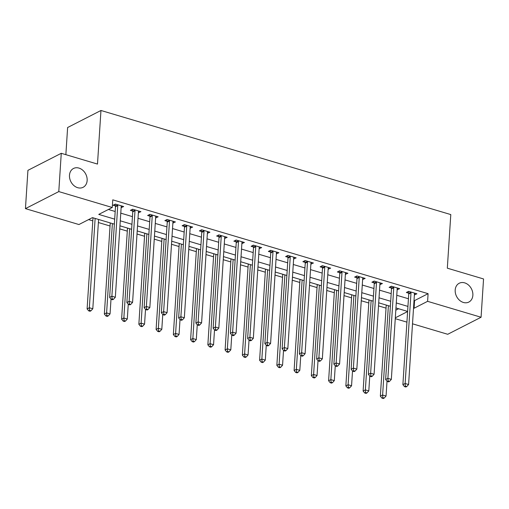 <?xml version="1.0" encoding="UTF-8"?>
<svg xmlns="http://www.w3.org/2000/svg" width="509" height="509" viewBox="0 0 509 509"><rect width="100%" height="100%" fill="white"/><g stroke="black" fill="none" stroke-linecap="round" stroke-linejoin="round"><path stroke-width="0.76" d="M87.147 180.51A10.568 8.348 -117.1 0 1 83.126 187.293A10.568 8.348 -117.1 0 1 73.805 185.486A10.568 8.348 -117.1 0 1 69.485 175.255A10.568 8.348 -117.1 0 1 73.506 168.473A10.568 8.348 -117.1 0 1 82.821 170.286A10.568 8.348 -117.1 0 1 87.147 180.51M472.861 295.29A10.568 8.348 -117.1 0 1 468.834 302.066A10.568 8.348 -117.1 0 1 459.519 300.259A10.568 8.348 -117.1 0 1 455.192 290.028A10.568 8.348 -117.1 0 1 459.22 283.252A10.568 8.348 -117.1 0 1 468.534 285.059A10.568 8.348 -117.1 0 1 472.861 295.29M65.865 154.666L67.621 127.517L100.96 110.478L450.789 214.575L447.322 268.179L483.55 278.957L481.075 317.247L447.735 334.286L412.513 323.807M406.926 322.14L395.264 318.672M88.579 219.608L92.797 220.861M98.383 222.528L110.046 225.996M119.755 228.885L127.295 231.131M137.004 234.019L144.55 236.259M154.259 239.154L161.798 241.393M171.508 244.282L179.047 246.528M188.756 249.416L196.296 251.662M206.005 254.551L213.545 256.797M223.254 259.685L230.8 261.925M240.509 264.814L248.048 267.06M257.758 269.948L265.297 272.194M275.006 275.083L282.546 277.329M292.255 280.217L299.795 282.457M309.504 285.345L317.05 287.591M326.759 290.48L334.298 292.726M344.008 295.614L351.547 297.86M361.256 300.749L368.796 302.989M378.505 305.884L386.051 308.123M114.366 224.157L92.441 217.629L78.927 224.539L25.45 208.626L58.79 191.588L112.266 207.5L98.752 214.41L114.69 219.15M58.79 191.588L61.265 153.298L27.925 170.337L25.45 208.626M395.811 310.172L398.617 308.74M414.027 300.418L414.574 300.584L428.094 293.674L112.763 199.84L112.266 207.5M108.404 209.473L115.187 211.496M120.773 213.156L132.435 216.624M138.022 218.291L149.684 221.759M155.27 223.426L166.933 226.893M172.526 228.554L184.188 232.028M189.774 233.688L201.437 237.162M207.023 238.823L218.685 242.29M224.272 243.957L235.934 247.425M241.527 249.086L253.189 252.559M258.776 254.22L270.438 257.694M276.024 259.355L287.687 262.822M293.273 264.489L304.936 267.957M310.522 269.617L322.184 273.091M327.777 274.752L339.439 278.226M345.026 279.886L356.688 283.354M362.274 285.021L373.937 288.488M379.523 290.149L391.186 293.623M396.772 295.284L408.434 298.758M414.383 294.876L416.916 293.808L408.632 291.345L406.379 292.497L408.625 293.165M397.135 289.742L399.66 288.673L391.383 286.211L389.13 287.362L391.376 288.03M379.886 284.614L382.412 283.545L374.134 281.076L371.882 282.228L374.128 282.896M362.631 279.479L365.163 278.41L356.885 275.948L354.633 277.1L356.873 277.768M345.382 274.345L347.914 273.276L339.63 270.813L337.378 271.965L339.624 272.633M328.133 269.21L330.665 268.141L322.382 265.679L320.129 266.831L322.375 267.499M310.884 264.082L313.41 263.013L305.133 260.544L302.88 261.696L305.126 262.364M293.629 258.947L296.162 257.878L287.884 255.416L285.632 256.568L287.878 257.236M276.381 253.813L278.913 252.744L270.635 250.282L268.383 251.433L270.623 252.101M259.132 248.678L261.664 247.609L253.38 245.147L251.128 246.299L253.374 246.967M241.883 243.55L244.415 242.481L236.131 240.013L233.879 241.164L236.125 241.832M224.634 238.416L227.16 237.347L218.883 234.884L216.63 236.03L218.876 236.698M207.379 233.281L209.912 232.212L201.634 229.75L199.382 230.901L201.621 231.57M190.131 228.147L192.663 227.078L184.385 224.615L182.127 225.767L184.373 226.435M172.882 223.012L175.414 221.943L167.13 219.481L164.878 220.632L167.124 221.3M155.633 217.884L158.159 216.815L149.881 214.346L147.629 215.498L149.875 216.166M138.384 212.749L140.91 211.68L132.633 209.218L130.38 210.37L132.626 211.038M121.129 207.615L123.662 206.546L115.384 204.084L113.132 205.235L115.371 205.903M61.265 153.298L97.493 164.076L100.96 110.478M428.094 293.674L427.598 301.334L481.075 317.247M413.531 308.079L414.084 308.238L427.598 301.334M120.277 220.817L131.939 224.284M137.525 225.945L149.188 229.419M154.781 231.08L166.443 234.554M172.029 236.214L183.692 239.682M189.278 241.349L200.94 244.816M206.527 246.477L218.189 249.951M223.775 251.611L235.444 255.085M241.031 256.746L252.693 260.214M258.279 261.88L269.942 265.348M275.528 267.009L287.191 270.483M292.777 272.143L304.439 275.617M310.032 277.278L321.694 280.745M327.281 282.412L338.943 285.88M344.529 287.54L356.192 291.014M361.778 292.675L373.441 296.149M379.027 297.81L390.689 301.277M396.282 302.944L407.944 306.412M407.62 311.419L395.957 307.945M390.371 306.284L378.709 302.817M373.116 301.15L361.454 297.682M355.867 296.015L344.205 292.548M338.619 290.887L326.956 287.413M321.37 285.753L309.707 282.285M304.121 280.618L292.452 277.151M286.866 275.484L275.204 272.016M269.617 270.355L257.955 266.881M252.369 265.221L240.706 261.747M235.12 260.086L223.457 256.619M217.865 254.952L206.202 251.484M200.616 249.824L188.954 246.35M183.367 244.689L171.705 241.215M166.119 239.554L154.456 236.087M148.87 234.42L137.207 230.952M131.615 229.292L119.952 225.818M395.315 317.832L407.607 311.546M414.574 300.584L414.084 308.238M414.778 293.171L414.663 294.959M397.529 288.037L397.408 289.825M380.274 282.909L380.159 284.696M363.025 277.774L362.911 279.562M345.776 272.639L345.662 274.427M328.528 267.505L328.413 269.293M311.273 262.377L311.158 264.165M294.024 257.242L293.909 259.03M276.775 252.108L276.661 253.896M259.526 246.973L259.412 248.761M242.278 241.845L242.157 243.626M225.023 236.71L224.908 238.498M207.774 231.576L207.659 233.364M190.525 226.441L190.411 228.229M173.276 221.313L173.162 223.095M156.028 216.179L155.907 217.967M138.772 211.044L138.658 212.832M121.524 205.91L121.409 207.697M410.998 292.828L408.746 293.979L402.886 384.645L405.139 383.493L410.998 292.828A1.654 1.304 62.9 0 0 410.935 292.23L410.878 292.013M405.368 386.14L404.464 386.598L405.845 387.012L406.748 386.547L405.368 386.14L405.139 383.493L408.587 384.524L414.447 293.858A1.654 1.304 62.9 0 1 414.587 293.311L414.67 293.139M408.746 293.979A1.654 1.304 62.9 0 0 408.682 293.381L408.199 291.568M402.886 384.645L404.464 386.598M406.748 386.547L408.587 384.524M386.191 305.044A1.654 1.304 -117.1 0 1 386.216 305.495L380.357 396.161L382.609 395.009L386.057 396.034L387.018 381.222M388.386 305.693L382.609 395.009L382.838 397.65L381.935 398.114L383.315 398.522L384.219 398.063L382.838 397.65M386.057 396.034L384.219 398.063M381.935 398.114L380.357 396.161M393.75 287.693L391.497 288.845L385.631 379.51L387.883 378.359L393.75 287.693A1.654 1.304 62.9 0 0 393.686 287.095L393.629 286.879M388.119 381.006L387.215 381.464L388.596 381.877L389.493 381.419L388.119 381.006L387.883 378.359L391.338 379.39L397.198 288.724A1.654 1.304 62.9 0 1 397.338 288.183L397.421 288.005M391.497 288.845A1.654 1.304 62.9 0 0 391.434 288.247L390.944 286.433M385.631 379.51L387.215 381.464M389.493 381.419L391.338 379.39M376.501 282.565L374.249 283.717L368.382 374.382L370.635 373.231L376.501 282.565A1.654 1.304 62.9 0 0 376.437 281.961L376.38 281.744M370.864 375.871L369.967 376.336L371.347 376.743L372.244 376.285L370.864 375.871L370.635 373.231L374.083 374.255L379.949 283.589A1.654 1.304 62.9 0 1 380.083 283.049L380.166 282.877M374.249 283.717A1.654 1.304 62.9 0 0 374.185 283.112L373.695 281.305M368.382 374.382L369.967 376.336M372.244 376.285L374.083 374.255M359.246 277.43L356.994 278.582L351.134 369.248L353.386 368.096L359.246 277.43A1.654 1.304 62.9 0 0 359.189 276.826L359.125 276.616M353.615 370.743L352.718 371.201L354.092 371.608L354.996 371.15L353.615 370.743L353.386 368.096L356.834 369.12L362.701 278.455A1.654 1.304 62.9 0 1 362.834 277.914L362.917 277.742M356.994 278.582A1.654 1.304 62.9 0 0 356.936 277.978L356.446 276.171M351.134 369.248L352.718 371.201M354.996 371.15L356.834 369.12M368.936 299.909A1.654 1.304 -117.1 0 1 368.968 300.361L363.108 391.027L365.36 389.875L368.809 390.899L369.763 376.087M371.131 300.558L365.36 389.875L365.589 392.522L364.686 392.98L366.066 393.393L366.97 392.929L365.589 392.522M368.809 390.899L366.97 392.929M364.686 392.98L363.108 391.027M351.687 294.775A1.654 1.304 -117.1 0 1 351.719 295.226L345.853 385.892L348.105 384.74L351.56 385.771L352.514 370.953M353.882 295.43L348.105 384.74L348.341 387.387L347.437 387.845L348.818 388.259L349.715 387.794L348.341 387.387M351.56 385.771L349.715 387.794M347.437 387.845L345.853 385.892M334.438 289.64A1.654 1.304 -117.1 0 1 334.47 290.098L328.604 380.757L330.856 379.612L334.305 380.637L335.266 365.818M336.634 290.295L330.856 379.612L331.085 382.253L330.188 382.717L331.569 383.124L332.466 382.666L331.085 382.253M334.305 380.637L332.466 382.666M330.188 382.717L328.604 380.757M341.997 272.296L339.745 273.448L333.885 364.113L336.137 362.962L341.997 272.296A1.654 1.304 62.9 0 0 341.933 271.698L341.876 271.482M336.366 365.608L335.463 366.066L336.843 366.48L337.747 366.016L336.366 365.608L336.137 362.962L339.586 363.986L345.446 273.327A1.654 1.304 62.9 0 1 345.586 272.779L345.668 272.608M339.745 273.448A1.654 1.304 62.9 0 0 339.681 272.849L339.198 271.036M333.885 364.113L335.463 366.066M337.747 366.016L339.586 363.986M317.19 284.506A1.654 1.304 -117.1 0 1 317.215 284.964L311.355 375.629L313.608 374.478L317.056 375.502L318.017 360.69M319.385 285.161L313.608 374.478L313.837 377.118L312.94 377.583L314.314 377.99L315.217 377.532L313.837 377.118M317.056 375.502L315.217 377.532M312.94 377.583L311.355 375.629M324.748 267.161L322.496 268.313L316.63 358.979L318.888 357.827L324.748 267.161A1.654 1.304 62.9 0 0 324.685 266.563L324.627 266.347M319.118 360.474L318.214 360.932L319.595 361.345L320.498 360.887L319.118 360.474L318.888 357.827L322.337 358.858L328.197 268.192A1.654 1.304 62.9 0 1 328.337 267.651L328.42 267.473M322.496 268.313A1.654 1.304 62.9 0 0 322.432 267.715L321.949 265.902M316.63 358.979L318.214 360.932M320.498 360.887L322.337 358.858M307.5 262.033L305.247 263.185L299.381 353.85L301.633 352.699L307.5 262.033A1.654 1.304 62.9 0 0 307.436 261.429L307.379 261.212M301.869 355.339L300.965 355.804L302.346 356.211L303.243 355.753L301.869 355.339L301.633 352.699L305.088 353.723L310.948 263.058A1.654 1.304 62.9 0 1 311.088 262.517L311.171 262.345M305.247 263.185A1.654 1.304 62.9 0 0 305.184 262.58L304.694 260.767M299.381 353.85L300.965 355.804M303.243 355.753L305.088 353.723M290.251 256.899L287.999 258.05L282.132 348.716L284.385 347.564L290.251 256.899A1.654 1.304 62.9 0 0 290.187 256.294L290.13 256.084M284.614 350.205L283.717 350.669L285.097 351.076L285.994 350.618L284.614 350.205L284.385 347.564L287.833 348.589L293.699 257.923A1.654 1.304 62.9 0 1 293.833 257.382L293.916 257.21M287.999 258.05A1.654 1.304 62.9 0 0 287.935 257.446L287.445 255.639M282.132 348.716L283.717 350.669M285.994 350.618L287.833 348.589M272.996 251.764L270.743 252.916L264.884 343.581L267.136 342.43L272.996 251.764A1.654 1.304 62.9 0 0 272.939 251.166L272.875 250.95M267.365 345.077L266.462 345.535L267.842 345.948L268.746 345.484L267.365 345.077L267.136 342.43L270.584 343.454L276.451 252.788A1.654 1.304 62.9 0 1 276.584 252.248L276.667 252.076M270.743 252.916A1.654 1.304 62.9 0 0 270.68 252.318L270.196 250.504M264.884 343.581L266.462 345.535M268.746 345.484L270.584 343.454M255.747 246.63L253.495 247.781L247.635 338.447L249.887 337.295L255.747 246.63A1.654 1.304 62.9 0 0 255.683 246.032L255.626 245.815M250.116 339.942L249.213 340.4L250.593 340.814L251.497 340.349L250.116 339.942L249.887 337.295L253.336 338.326L259.196 247.66A1.654 1.304 62.9 0 1 259.336 247.119L259.418 246.941M253.495 247.781A1.654 1.304 62.9 0 0 253.431 247.183L252.948 245.37M247.635 338.447L249.213 340.4M251.497 340.349L253.336 338.326M299.941 279.377A1.654 1.304 -117.1 0 1 299.966 279.829L294.107 370.495L296.359 369.343L299.807 370.367L300.768 355.556M302.136 280.026L296.359 369.343L296.588 371.99L295.684 372.448L297.065 372.862L297.969 372.397L296.588 371.99M299.807 370.367L297.969 372.397M295.684 372.448L294.107 370.495M282.686 274.243A1.654 1.304 -117.1 0 1 282.718 274.695L276.851 365.36L279.11 364.209L282.559 365.239L283.513 350.421M284.881 274.898L279.11 364.209L279.339 366.855L278.436 367.313L279.816 367.727L280.72 367.263L279.339 366.855M282.559 365.239L280.72 367.263M278.436 367.313L276.851 365.36M265.437 269.108A1.654 1.304 -117.1 0 1 265.469 269.56L259.603 360.226L261.855 359.074L265.31 360.105L266.264 345.287M267.632 269.764L261.855 359.074L262.09 361.721L261.187 362.179L262.568 362.593L263.465 362.134L262.09 361.721M265.31 360.105L263.465 362.134M261.187 362.179L259.603 360.226M248.188 263.974A1.654 1.304 -117.1 0 1 248.22 264.432L242.354 355.097L244.606 353.946L248.055 354.97L249.016 340.158M250.383 264.629L244.606 353.946L244.835 356.586L243.938 357.051L245.319 357.458L246.216 357L244.835 356.586M248.055 354.97L246.216 357M243.938 357.051L242.354 355.097M230.94 258.846A1.654 1.304 -117.1 0 1 230.965 259.297L225.105 349.963L227.358 348.811L230.806 349.836L231.767 335.024M233.135 259.495L227.358 348.811L227.587 351.458L226.683 351.916L228.064 352.323L228.967 351.865L227.587 351.458M230.806 349.836L228.967 351.865M226.683 351.916L225.105 349.963M238.498 241.501L236.246 242.653L230.38 333.319L232.632 332.167L238.498 241.501A1.654 1.304 62.9 0 0 238.435 240.897L238.377 240.681M232.868 334.807L231.964 335.272L233.345 335.679L234.248 335.221L232.868 334.807L232.632 332.167L236.087 333.191L241.947 242.526A1.654 1.304 62.9 0 1 242.087 241.985L242.169 241.813M236.246 242.653A1.654 1.304 62.9 0 0 236.182 242.049L235.692 240.235M230.38 333.319L231.964 335.272M234.248 335.221L236.087 333.191M213.691 253.711A1.654 1.304 -117.1 0 1 213.716 254.163L207.857 344.828L210.109 343.677L213.557 344.708L214.512 329.889M215.88 254.366L210.109 343.677L210.338 346.324L209.434 346.782L210.815 347.195L211.719 346.731L210.338 346.324M213.557 344.708L211.719 346.731M209.434 346.782L207.857 344.828M221.25 236.367L218.997 237.518L213.131 328.184L215.383 327.032L221.25 236.367A1.654 1.304 62.9 0 0 221.186 235.762L221.129 235.552M215.612 329.673L214.715 330.137L216.096 330.545L216.993 330.086L215.612 329.673L215.383 327.032L218.832 328.057L224.698 237.391A1.654 1.304 62.9 0 1 224.832 236.85L224.921 236.679M218.997 237.518A1.654 1.304 62.9 0 0 218.934 236.914L218.444 235.107M213.131 328.184L214.715 330.137M216.993 330.086L218.832 328.057M196.436 248.577A1.654 1.304 -117.1 0 1 196.468 249.028L190.601 339.694L192.854 338.542L196.309 339.573L197.263 324.755M198.631 249.232L192.854 338.542L193.089 341.189L192.186 341.647L193.566 342.061L194.47 341.603L193.089 341.189M196.309 339.573L194.47 341.603M192.186 341.647L190.601 339.694M204.001 231.232L201.742 232.384L195.882 323.05L198.135 321.898L204.001 231.232A1.654 1.304 62.9 0 0 203.937 230.634L203.88 230.418M198.364 324.545L197.467 325.003L198.847 325.416L199.744 324.952L198.364 324.545L198.135 321.898L201.583 322.922L207.449 232.257A1.654 1.304 62.9 0 1 207.583 231.716L207.666 231.544M201.742 232.384A1.654 1.304 62.9 0 0 201.685 231.78L201.195 229.973M195.882 323.05L197.467 325.003M199.744 324.952L201.583 322.922M179.187 243.442A1.654 1.304 -117.1 0 1 179.219 243.9L173.353 334.566L175.605 333.414L179.053 334.438L180.014 319.627M181.382 244.097L175.605 333.414L175.834 336.055L174.937 336.519L176.318 336.926L177.215 336.468L175.834 336.055M179.053 334.438L177.215 336.468M174.937 336.519L173.353 334.566M186.746 226.098L184.493 227.249L178.634 317.915L180.886 316.763L186.746 226.098A1.654 1.304 62.9 0 0 186.682 225.5L186.625 225.283M181.115 319.41L180.211 319.868L181.592 320.282L182.496 319.817L181.115 319.41L180.886 316.763L184.334 317.794L190.201 227.129A1.654 1.304 62.9 0 1 190.334 226.581L190.417 226.41M184.493 227.249A1.654 1.304 62.9 0 0 184.43 226.651L183.946 224.838M178.634 317.915L180.211 319.868M182.496 319.817L184.334 317.794M161.938 238.314A1.654 1.304 -117.1 0 1 161.964 238.766L156.104 329.431L158.356 328.28L161.805 329.304L162.765 314.492M164.133 238.963L158.356 328.28L158.585 330.926L157.688 331.384L159.069 331.792L159.966 331.334L158.585 330.926M161.805 329.304L159.966 331.334M157.688 331.384L156.104 329.431M169.497 220.97L167.245 222.115L161.385 312.781L163.637 311.635L169.497 220.97A1.654 1.304 62.9 0 0 169.433 220.365L169.376 220.149M163.866 314.276L162.963 314.74L164.343 315.147L165.247 314.689L163.866 314.276L163.637 311.635L167.086 312.66L172.945 221.994A1.654 1.304 62.9 0 1 173.085 221.453L173.168 221.275M167.245 222.115A1.654 1.304 62.9 0 0 167.181 221.517L166.697 219.703M161.385 312.781L162.963 314.74M165.247 314.689L167.086 312.66M144.69 233.179A1.654 1.304 -117.1 0 1 144.715 233.631L138.855 324.297L141.108 323.145L144.556 324.169L145.517 309.357M146.885 233.828L141.108 323.145L141.337 325.792L140.433 326.25L141.814 326.663L142.717 326.199L141.337 325.792M144.556 324.169L142.717 326.199M140.433 326.25L138.855 324.297M152.248 215.835L149.996 216.987L144.13 307.652L146.382 306.501L152.248 215.835A1.654 1.304 62.9 0 0 152.185 215.231L152.127 215.014M146.617 309.141L145.714 309.606L147.095 310.013L147.992 309.555L146.617 309.141L146.382 306.501L149.837 307.525L155.697 216.859A1.654 1.304 62.9 0 1 155.837 216.319L155.919 216.147M149.996 216.987A1.654 1.304 62.9 0 0 149.932 216.382L149.442 214.575M144.13 307.652L145.714 309.606M147.992 309.555L149.837 307.525M127.435 228.045A1.654 1.304 -117.1 0 1 127.466 228.496L121.606 319.162L123.859 318.01L127.307 319.041L128.262 304.223M129.63 228.7L123.859 318.01L124.088 320.657L123.184 321.115L124.565 321.529L125.468 321.071L124.088 320.657M127.307 319.041L125.468 321.071M123.184 321.115L121.606 319.162M110.186 222.91A1.654 1.304 -117.1 0 1 110.218 223.368L104.351 314.034L106.604 312.882L110.059 313.907L111.013 299.095M112.381 223.566L106.604 312.882L106.839 315.523L105.936 315.987L107.316 316.394L108.22 315.936L106.839 315.523M110.059 313.907L108.22 315.936M105.936 315.987L104.351 314.034M135 210.701L132.747 211.852L126.881 302.518L129.133 301.366L135 210.701A1.654 1.304 62.9 0 0 134.936 210.096L134.879 209.886M129.362 304.013L128.465 304.471L129.846 304.885L130.743 304.42L129.362 304.013L129.133 301.366L132.582 302.391L138.448 211.725A1.654 1.304 62.9 0 1 138.582 211.184L138.664 211.012M132.747 211.852A1.654 1.304 62.9 0 0 132.684 211.248L132.194 209.441M126.881 302.518L128.465 304.471M130.743 304.42L132.582 302.391M117.744 205.566L115.492 206.718L109.632 297.383L111.885 296.232L117.744 205.566A1.654 1.304 62.9 0 0 117.687 204.968L117.63 204.752M112.114 298.878L111.217 299.337L112.591 299.75L113.494 299.286L112.114 298.878L111.885 296.232L115.333 297.262L121.199 206.597A1.654 1.304 62.9 0 1 121.333 206.05L121.416 205.878M115.492 206.718A1.654 1.304 62.9 0 0 115.435 206.12L114.945 204.306M109.632 297.383L111.217 299.337M113.494 299.286L115.333 297.262M92.937 217.782A1.654 1.304 -117.1 0 1 92.969 218.234L87.103 308.899L89.355 307.748L92.803 308.772L98.581 219.462M95.132 218.431L89.355 307.748L89.584 310.388L88.687 310.853L90.068 311.26L90.965 310.802L89.584 310.388M92.803 308.772L90.965 310.802M88.687 310.853L87.103 308.899M410.935 292.23L408.682 293.381M386.216 305.495L386.77 305.215M393.686 287.095L391.434 288.247M376.437 281.961L374.185 283.112M359.189 276.826L356.936 277.978M368.968 300.361L369.515 300.081M351.719 295.226L352.266 294.946M334.47 290.098L335.017 289.812M341.933 271.698L339.681 272.849M317.215 284.964L317.769 284.684M324.685 266.563L322.432 267.715M307.436 261.429L305.184 262.58M290.187 256.294L287.935 257.446M272.939 251.166L270.68 252.318M255.683 246.032L253.431 247.183M299.966 279.829L300.52 279.549M282.718 274.695L283.265 274.415M265.469 269.56L266.016 269.28M248.22 264.432L248.767 264.152M230.965 259.297L231.519 259.017M238.435 240.897L236.182 242.049M213.716 254.163L214.27 253.883M221.186 235.762L218.934 236.914M196.468 249.028L197.015 248.748M203.937 230.634L201.685 231.78M179.219 243.9L179.766 243.614M186.682 225.5L184.43 226.651M161.964 238.766L162.517 238.486M169.433 220.365L167.181 221.517M144.715 233.631L145.269 233.351M152.185 215.231L149.932 216.382M127.466 228.496L128.013 228.217M110.218 223.368L110.765 223.082M134.936 210.096L132.684 211.248M117.687 204.968L115.435 206.12M92.969 218.234L93.516 217.954"/></g></svg>
